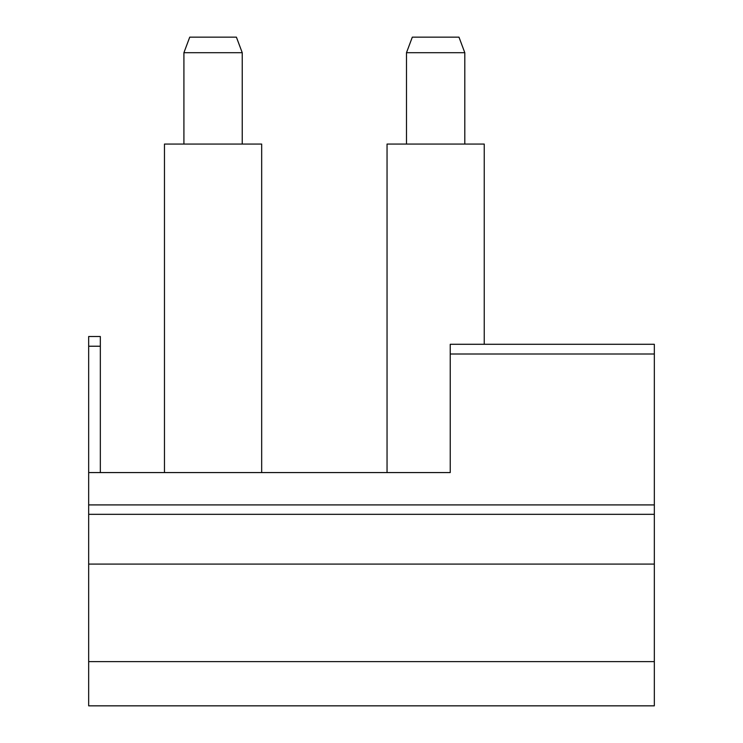 <?xml version="1.0" encoding="UTF-8"?>
<svg xmlns="http://www.w3.org/2000/svg" width="743" height="743" viewBox="0 0 743 743"><rect width="100%" height="100%" fill="white"/><g stroke="black" fill="none" stroke-linecap="round" stroke-linejoin="round"><path stroke-width="1.11" d="M406.486 52.697L412.319 37.15L458.979 37.15L464.802 52.697L406.486 52.697L406.486 144.068M484.241 344.288L484.241 144.068L387.047 144.068L387.047 472.576M261.675 472.576L261.675 144.068L164.472 144.068L164.472 472.576M183.911 52.697L189.744 37.15L236.404 37.15L242.237 52.697L183.911 52.697L183.911 144.068M88.668 564.086L88.668 472.576L450.23 472.576L450.23 344.288L654.332 344.288L654.332 705.841L88.668 705.841L88.668 564.086L654.332 564.086M100.333 472.576L100.333 336.505L88.668 336.505L88.668 472.576M125.595 705.841L292.77 705.85M450.23 354.002L654.332 354.002M88.668 504.915L654.332 504.915M88.668 514.323L654.332 514.323M88.668 661.632L654.332 661.632M88.668 346.229L100.333 346.229M464.802 52.697L464.802 144.068M242.237 52.697L242.237 144.068"/></g></svg>
